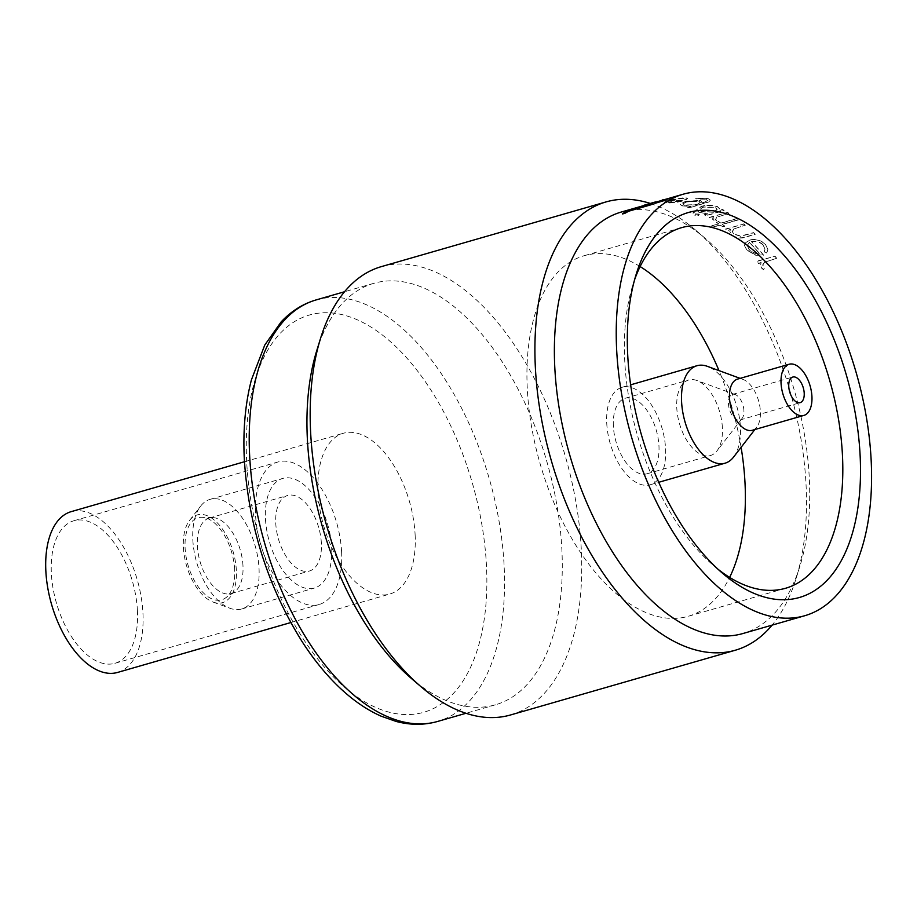 <?xml version="1.0" encoding="UTF-8"?>
<svg xmlns="http://www.w3.org/2000/svg" width="917" height="917" viewBox="0 0 917 917"><rect width="100%" height="100%" fill="white"/><g stroke="black" fill="none" stroke-linecap="round" stroke-linejoin="round"><path stroke-width="0.69" stroke-dasharray="4.58 3.44" d="M192.834 539.826A57.06 30.399 73.9 0 0 230.018 608.292A57.06 30.399 73.9 0 0 241.721 608.98A57.06 30.399 73.9 0 0 259.03 568.483A57.06 30.399 73.9 0 0 210.142 499.329A57.06 30.399 73.9 0 0 200.605 506.138A57.06 30.399 73.9 0 0 192.834 539.826M265.471 518.907A57.06 30.399 73.9 0 0 314.359 588.061A57.06 30.399 73.9 0 0 331.667 547.575A57.06 30.399 73.9 0 0 282.78 478.41A57.06 30.399 73.9 0 0 265.471 518.907M183.389 547.311A45.644 24.323 73.9 0 0 213.134 602.091A45.644 24.323 73.9 0 0 236.345 570.248A45.644 24.323 73.9 0 0 217.982 523.561A45.644 24.323 73.9 0 0 189.601 520.375A45.644 24.323 73.9 0 0 183.389 547.311M234.637 569.514A42.698 22.753 73.9 0 0 201.9 517.28A42.698 22.753 73.9 0 0 185.096 548.057A42.698 22.753 73.9 0 0 199.906 589.012A42.698 22.753 73.9 0 0 225.204 598.171A42.698 22.753 73.9 0 0 234.637 569.514M242.971 565.686A39.305 20.942 73.9 0 0 212.847 517.612A39.305 20.942 73.9 0 0 209.294 518.048A39.305 20.942 73.9 0 0 197.373 545.936A39.305 20.942 73.9 0 0 231.05 593.586A39.305 20.942 73.9 0 0 234.293 592.061A39.305 20.942 73.9 0 0 242.971 565.686M321.363 543.116A39.305 20.942 73.9 0 0 287.686 495.467A39.305 20.942 73.9 0 0 275.765 523.366A39.305 20.942 73.9 0 0 309.442 571.004A39.305 20.942 73.9 0 0 321.363 543.116M117.548 672.448A83.676 44.589 73.9 0 0 142.937 613.06A83.676 44.589 73.9 0 0 71.239 511.629M415.114 534.68A83.676 44.589 -106.1 0 1 389.725 594.067A83.676 44.589 -106.1 0 1 318.027 492.635A83.676 44.589 -106.1 0 1 343.417 433.237A83.676 44.589 -106.1 0 1 415.114 534.68M341.594 551.874A74.174 39.523 73.9 0 0 278.034 461.962A74.174 39.523 73.9 0 0 255.534 514.609A74.174 39.523 73.9 0 0 319.093 604.509A74.174 39.523 73.9 0 0 341.594 551.874M137.424 610.665A74.174 39.523 73.9 0 0 73.864 520.764A74.174 39.523 73.9 0 0 51.363 573.4A74.174 39.523 73.9 0 0 114.923 663.312A74.174 39.523 73.9 0 0 137.424 610.665M606.745 423.276A50.71 27.029 73.9 0 0 650.199 484.749A50.71 27.029 73.9 0 0 665.582 448.757A50.71 27.029 73.9 0 0 622.127 387.283A50.71 27.029 73.9 0 0 606.745 423.276M733.52 457.136A50.71 27.029 73.9 0 0 740.432 427.196A50.71 27.029 73.9 0 0 707.374 366.341M752.307 430.279A26.627 14.191 73.9 0 0 756.754 427.093A26.627 14.191 73.9 0 0 760.388 411.378A26.627 14.191 73.9 0 0 743.034 379.432A26.627 14.191 73.9 0 0 737.566 379.099M743.905 410.552A13.308 7.095 73.9 0 0 735.228 394.574A13.308 7.095 73.9 0 0 732.5 394.413A13.308 7.095 73.9 0 0 728.453 403.87A13.308 7.095 73.9 0 0 739.87 420.009A13.308 7.095 73.9 0 0 742.094 418.416A13.308 7.095 73.9 0 0 743.905 410.552M722.378 427.631A39.305 20.942 73.9 0 0 696.76 380.463A39.305 20.942 73.9 0 0 688.701 379.982A39.305 20.942 73.9 0 0 676.769 407.882A39.305 20.942 73.9 0 0 710.446 455.52A39.305 20.942 73.9 0 0 717.025 450.832A39.305 20.942 73.9 0 0 722.378 427.631M613.358 426.141A39.305 20.942 -106.1 0 1 625.279 398.242A39.305 20.942 -106.1 0 1 658.956 445.891A39.305 20.942 -106.1 0 1 647.035 473.78A39.305 20.942 -106.1 0 1 613.358 426.141M717.839 569.09A187.641 99.987 -106.1 0 1 713.426 565.457A187.641 99.987 -106.1 0 1 624.741 360.817A187.641 99.987 -106.1 0 1 632.753 285.313A187.641 99.987 -106.1 0 1 634.553 279.88M621.348 212.022A219.346 116.883 -106.1 0 1 705.62 238.695A219.346 116.883 -106.1 0 1 809.287 477.906A219.346 116.883 -106.1 0 1 799.933 566.167A219.346 116.883 -106.1 0 1 742.747 633.578M650.291 203.448A233.285 124.311 -106.1 0 1 695.785 230.259A233.285 124.311 -106.1 0 1 806.043 484.669A233.285 124.311 -106.1 0 1 796.082 578.547A233.285 124.311 -106.1 0 1 772.091 625.13M381.392 266.618A233.285 124.311 -106.1 0 1 581.286 549.398A233.285 124.311 -106.1 0 1 510.517 714.973M316.732 350.695A219.346 116.883 -106.1 0 1 373.918 283.284A219.346 116.883 -106.1 0 1 561.857 549.157A219.346 116.883 -106.1 0 1 495.318 704.829A219.346 116.883 -106.1 0 1 411.034 678.156M675.416 197.854A219.346 116.883 73.9 0 0 673.88 197.992L648.502 205.305A219.346 116.883 -106.1 0 1 650.038 205.167L675.405 197.614L650.038 205.167M671.496 200.147L682.764 198.37L684.552 199.012L683.623 199.906L686.042 199.803L687.406 198.542L685.182 197.74L669.513 200.296L664.412 202.313L664.917 201.763L666.499 203.127L675.164 202.623L682.821 201.018A219.346 116.883 73.9 0 0 671.496 200.147L671.485 199.895A219.599 117.021 -106.1 0 1 682.81 200.777L682.821 201.018M698.949 214.303L695.407 214.142L694.822 215.495L698.364 215.678L698.949 214.303L699.419 214.83L698.949 214.303M693.951 211.861L690.421 211.793L689.825 213.042L693.367 213.145L693.951 211.861L694.421 212.343L693.951 211.861M707.764 213.925L704.416 214.887A219.346 116.883 -106.1 0 1 706.01 215.782L724.098 210.578A219.346 116.883 73.9 0 0 722.504 209.672L719.375 210.578L719.799 209.271L717.518 206.829C712.887 205.087 707.511 204.984 701.39 206.543L696.645 210.016L698.857 212.251L707.764 213.925L698.857 212.251M776.539 258.342A219.346 116.883 73.9 0 0 774.888 256.244L756.8 261.448A219.346 116.883 -106.1 0 1 758.462 263.557L761.121 262.789L760.399 265.311L761.442 267.97L763.506 269.747L764.514 267.959L762.703 265.208L764.549 262.262L776.539 258.342L764.549 262.262M751.516 241.779C756.055 240.884 759.895 241.985 763.047 245.068L765.007 249.16L764.17 251.797L766.669 253.241L767.907 249.676L765.466 244.656C761.133 240.38 755.791 238.901 749.453 240.231L744.948 243.532L744.524 245.63L746.793 250.089L755.746 255.27L763.483 255.213A219.346 116.883 73.9 0 0 751.516 241.779L751.504 241.526A219.599 117.021 -106.1 0 1 763.471 254.949L763.483 255.213M745.212 225.422A219.346 116.883 73.9 0 0 743.595 224.08L725.507 229.296A219.346 116.883 -106.1 0 1 727.124 230.625L730.391 229.686L729.829 231.703L731.835 235.084C736.099 238.191 740.798 238.856 745.945 237.067L755.184 234.408A219.346 116.883 73.9 0 0 753.556 232.849L740.741 236.299L733.772 234.19L732.305 231.646L734.07 228.906L745.2 225.169L734.07 228.906M716.303 222.327A219.346 116.883 -106.1 0 1 718.596 223.954L711.305 226.063A219.346 116.883 -106.1 0 1 712.91 227.244L720.212 225.146A219.346 116.883 -106.1 0 1 722.516 226.9L724.728 226.27A219.346 116.883 73.9 0 0 722.436 224.505L738.288 219.942A219.346 116.883 73.9 0 0 736.683 218.75L720.819 223.324A219.346 116.883 73.9 0 0 718.527 221.685L716.303 222.327L718.527 221.685M728.889 213.455A219.346 116.883 73.9 0 0 727.284 212.457L709.208 217.673A219.346 116.883 -106.1 0 1 710.801 218.659L713.472 217.902L712.704 219.427L715.684 221.593L716.727 220.447L714.973 218.854L715.592 219.988L716.888 217.18L728.889 213.455L716.888 217.18M682.271 205.878L690.822 206.451L687.658 207.368A219.346 116.883 -106.1 0 1 689.24 207.918L708.658 202.027L710.285 200.33L707.798 198.611L695.567 198.702A219.346 116.883 -106.1 0 1 697.126 199.023L705.425 199.207L707.557 200.64L702.273 203.161L702.72 201.923L702.273 203.161L700.611 200.559L684.965 201.648L680.173 204.434L682.271 205.878L680.162 204.193L684.965 201.648M644.743 205.362L662.452 200.8A219.346 116.883 73.9 0 0 654.016 202.611A219.346 116.883 73.9 0 0 651.299 203.471L662.498 200.204C664.447 199.723 664.71 199.757 663.278 200.307L665.685 199.78C667.725 198.989 667.461 198.909 664.905 199.516L662.51 200.17M662.498 200.204C664.447 199.723 664.71 199.757 663.278 200.307L663.266 200.055C664.699 199.505 664.435 199.47 662.475 199.94L662.498 200.204M660.08 200.605L662.475 199.94C664.435 199.47 664.699 199.505 663.266 200.055L665.673 199.528C667.702 198.737 667.45 198.645 664.894 199.253C667.45 198.645 667.702 198.737 665.673 199.528L665.685 199.78C667.725 198.989 667.461 198.909 664.905 199.516L664.905 199.516M622.574 213.959A219.346 116.883 -106.1 0 1 631.423 209.5L633.968 208.778M631.802 209.706A219.346 116.883 73.9 0 0 630.288 210.417L652.491 204.032M640.123 266.56A187.641 99.987 73.9 0 0 584.232 255.694A187.641 99.987 73.9 0 0 527.298 388.877A187.641 99.987 73.9 0 0 688.094 616.339A187.641 99.987 73.9 0 0 729.634 577.412M741.096 447.347A187.641 99.987 73.9 0 0 718.997 370.606M764.537 261.987L762.68 264.933L764.503 267.672L763.494 269.472L761.419 267.695L760.388 265.036L761.11 262.514L758.439 263.282A219.599 117.021 73.9 0 0 756.789 261.185L774.888 256.244M774.865 255.969A219.599 117.021 -106.1 0 1 776.527 258.078M763.471 254.949L755.734 254.995L746.782 249.837L744.512 245.366L744.936 243.28L749.441 239.979C755.768 238.649 761.11 240.116 765.454 244.392L767.896 249.413L766.658 252.977L764.159 251.533L764.984 248.897L763.047 245.068M763.036 244.805C759.906 241.733 756.067 240.644 751.504 241.526M749.464 242.604A219.346 116.883 -106.1 0 1 759.608 253.871C755.253 253.894 751.745 252.45 749.097 249.55L747.355 245.332L749.453 242.34L747.332 245.756M747.321 245.767L749.086 249.286C751.711 252.175 755.207 253.619 759.597 253.608A219.599 117.021 73.9 0 0 749.453 242.34M734.058 228.665L732.293 231.393L733.76 233.938L740.73 236.059L753.545 232.597A219.599 117.021 -106.1 0 1 755.172 234.156L745.934 236.815C740.821 238.603 736.122 237.95 731.823 234.832L729.817 231.462L730.379 229.445L727.112 230.385A219.599 117.021 73.9 0 0 725.496 229.044L743.595 224.08M743.584 223.84A219.599 117.021 -106.1 0 1 745.2 225.169M718.515 221.444A219.599 117.021 -106.1 0 1 720.808 223.083L736.672 218.51A219.599 117.021 -106.1 0 1 738.277 219.702L722.424 224.264A219.599 117.021 -106.1 0 1 724.717 226.018L722.504 226.659A219.599 117.021 73.9 0 0 720.2 224.906L712.899 227.003A219.599 117.021 73.9 0 0 711.294 225.823L718.596 223.954M718.584 223.714A219.599 117.021 73.9 0 0 716.292 222.074M716.876 216.939L715.581 219.748L716.716 220.206L715.673 221.352L712.681 219.186L713.46 217.661L710.79 218.429A219.599 117.021 73.9 0 0 709.196 217.432L727.284 212.457M727.273 212.228A219.599 117.021 -106.1 0 1 728.877 213.214M698.846 212.01L696.633 209.775L701.379 206.314C707.488 204.743 712.864 204.846 717.507 206.6L719.788 209.03L719.364 210.337L722.481 209.443A219.599 117.021 -106.1 0 1 724.086 210.337L705.998 215.541A219.599 117.021 73.9 0 0 704.405 214.647L704.416 214.887M704.405 214.647L707.752 213.684M713.495 212.274L701.104 211.621L699.362 209.844L702.995 207.196L715.363 207.506L717.14 209.489L713.495 212.274L717.117 209.248L715.352 207.265L702.984 206.955L699.362 209.603L701.092 211.38L713.483 212.033M690.409 211.552L693.94 211.621L693.355 212.904L689.813 212.813L690.421 211.793M695.395 213.902L698.937 214.062L698.353 215.438L694.811 215.254L695.407 214.142M684.953 201.408L700.599 200.33L702.262 202.921L707.546 200.399L705.414 198.966L697.115 198.783A219.599 117.021 73.9 0 0 695.544 198.462L707.786 198.37L710.274 200.101L708.646 201.786L689.217 207.689A219.599 117.021 73.9 0 0 687.647 207.127L690.822 206.451M690.81 206.222L682.248 205.637M696.599 204.789L684.609 205.27L682.901 204.113L686.627 201.935L698.479 201.224L700.324 202.497L696.599 204.789L700.313 202.256L698.467 200.983L686.615 201.694L682.901 203.872L684.598 205.03L696.588 204.548M682.81 200.777L675.153 202.382L666.487 202.886L664.917 201.763L669.502 200.044L685.171 197.499L687.395 198.301L686.031 199.562L683.612 199.665L684.541 198.771L682.764 198.37M682.752 198.118L671.485 199.895M669.433 200.789A219.346 116.883 -106.1 0 1 679.038 201.431L668.802 202.497L667.232 201.866L669.421 200.536L667.186 202.027M667.209 202.027L679.027 201.19A219.599 117.021 73.9 0 0 669.421 200.536M650.027 204.915A219.599 117.021 73.9 0 0 648.479 205.053L673.88 197.992M673.857 197.74A219.599 117.021 -106.1 0 1 675.405 197.614M655.861 201.855A219.599 117.021 -106.1 0 1 662.441 200.548L662.452 200.8M662.441 200.548L654.807 202.817M654.795 202.565L646.221 204.892M646.21 204.64L644.72 205.099M649.236 204.055A219.346 116.883 -106.1 0 1 651.804 203.253A219.346 116.883 -106.1 0 1 658.693 201.683L649.225 203.792M648.525 204.239L658.681 201.431A219.599 117.021 73.9 0 0 651.735 203.012M651.804 203.253L647.001 204.376M316.182 299.905A219.346 116.883 -106.1 0 1 504.121 565.789A219.346 116.883 -106.1 0 1 437.581 721.461M246.684 461.732A206.669 110.132 -106.1 0 1 356.736 319.563A206.669 110.132 -106.1 0 1 486.457 565.571A206.669 110.132 -106.1 0 1 376.406 707.752A206.669 110.132 -106.1 0 1 246.684 461.732M241.721 608.98L314.359 588.061M213.134 602.091L230.018 608.292M212.847 517.612L201.9 517.28M209.294 518.048L287.686 495.467M290.769 622.563L389.725 594.067M73.864 520.764L278.034 461.962M650.199 484.749L658.704 482.296M756.754 427.093L754.874 429.534M732.5 394.413L792.804 377.047M735.228 394.574L696.76 380.463M625.279 398.242L688.701 379.982M713.426 565.457L722.378 573.125M705.62 238.695L695.785 230.259M373.918 283.284L344.574 291.732M660.183 200.834L654.016 202.611M785.525 588.278L688.094 616.339M681.663 227.634L584.232 255.694M495.318 704.829L465.974 713.288M799.933 566.167L796.082 578.547M632.753 285.313L636.249 274.057M647.035 473.78L710.446 455.52M742.094 418.416L717.025 450.832M739.87 420.009L800.174 402.632M743.034 379.432L740.134 378.366M622.127 387.283L630.632 384.831M114.923 663.312L319.093 604.509M244.449 461.744L343.417 433.237M231.05 593.586L309.442 571.004M234.293 592.061L225.204 598.171M189.601 520.375L200.605 506.138M210.142 499.329L282.78 478.41"/><path stroke-width="1.38" d="M244.449 461.744L71.239 511.629A83.676 44.589 73.9 0 0 45.85 571.016A83.676 44.589 73.9 0 0 117.548 672.448L290.769 622.563M740.134 378.366L707.374 366.341A50.71 27.029 73.9 0 0 696.977 365.723A50.71 27.029 73.9 0 0 681.583 401.715A50.71 27.029 73.9 0 0 725.049 463.2A50.71 27.029 73.9 0 0 733.52 457.136L754.874 429.534M789.113 364.255L737.566 379.099A26.627 14.191 73.9 0 0 729.496 398.001A26.627 14.191 73.9 0 0 752.307 430.279L803.854 415.424A26.627 14.191 73.9 0 0 811.935 396.534A26.627 14.191 73.9 0 0 789.113 364.255A26.627 14.191 73.9 0 0 781.043 383.157A26.627 14.191 73.9 0 0 803.854 415.424M804.209 393.187A13.308 7.095 73.9 0 0 792.804 377.047A13.308 7.095 73.9 0 0 788.758 386.504A13.308 7.095 73.9 0 0 800.174 402.632A13.308 7.095 73.9 0 0 804.209 393.187M860.112 455.313A200.33 106.75 -106.1 0 1 722.378 573.125A200.33 106.75 -106.1 0 1 627.698 354.661A200.33 106.75 -106.1 0 1 636.249 274.057A200.33 106.75 -106.1 0 1 762.038 234.007A200.33 106.75 -106.1 0 1 860.112 455.313M634.553 279.88A187.641 99.987 -106.1 0 1 681.663 227.634A187.641 99.987 -106.1 0 1 842.448 455.096A187.641 99.987 -106.1 0 1 785.525 588.278A187.641 99.987 -106.1 0 1 717.839 569.09M804.61 615.766A219.346 116.883 -106.1 0 1 616.66 349.881A219.346 116.883 -106.1 0 1 683.199 194.209A219.346 116.883 -106.1 0 1 871.15 460.093A219.346 116.883 -106.1 0 1 804.61 615.766L742.747 633.578A219.346 116.883 -106.1 0 1 554.808 367.694A219.346 116.883 -106.1 0 1 621.348 212.022L644.215 205.454M772.091 625.13A233.285 124.311 -106.1 0 1 735.262 650.245A233.285 124.311 -106.1 0 1 535.368 367.465A233.285 124.311 -106.1 0 1 606.148 201.889A233.285 124.311 -106.1 0 1 650.291 203.448M735.262 650.245L510.517 714.973A233.285 124.311 -106.1 0 1 420.88 686.604A233.285 124.311 -106.1 0 1 310.622 432.182A233.285 124.311 -106.1 0 1 320.572 338.316A233.285 124.311 -106.1 0 1 381.392 266.618L606.148 201.889M420.88 686.604L411.034 678.156A219.346 116.883 -106.1 0 1 307.367 438.956A219.346 116.883 -106.1 0 1 316.732 350.695L320.572 338.316M683.199 194.209L644.743 205.362M628.753 210.91L650.967 204.514A219.599 117.021 -106.1 0 1 652.48 203.757L652.491 204.032A219.346 116.883 73.9 0 0 650.978 204.789L628.775 211.185A219.346 116.883 73.9 0 0 625.107 213.225L622.574 213.959L625.096 212.95A219.599 117.021 -106.1 0 1 628.753 210.91L628.775 211.185M652.48 203.757L630.266 210.153A219.599 117.021 -106.1 0 1 633.945 208.503L633.968 208.778A219.346 116.883 73.9 0 0 631.802 209.706M729.634 577.412A187.641 99.987 73.9 0 0 745.017 483.156A187.641 99.987 73.9 0 0 741.096 447.347M718.997 370.606A187.641 99.987 73.9 0 0 640.123 266.56M644.72 205.099L651.288 203.207A219.599 117.021 -106.1 0 1 653.947 202.37A219.599 117.021 -106.1 0 1 655.861 201.855M653.947 202.37L651.735 203.012A219.599 117.021 73.9 0 0 649.225 203.792L644.192 205.19M662.418 199.929L664.905 199.482M647.001 204.376L648.514 203.975M633.945 208.503L631.412 209.236A219.599 117.021 73.9 0 0 622.563 213.684M249.642 455.577A219.346 116.883 -106.1 0 1 316.182 299.905C302.931 303.791 291.251 311.127 281.141 321.901L264.761 345.056L251.384 379.982C245.229 403.801 242.879 430.279 244.323 459.406C248.599 525.899 267.844 586.616 302.06 641.533C313.763 659.701 326.452 675.233 340.115 688.117C353.332 700.554 366.983 709.896 381.071 716.154L396.213 721.473C410.507 725.221 424.296 725.221 437.581 721.461A219.346 116.883 -106.1 0 1 249.642 455.577M658.704 482.296L725.049 463.2M344.574 291.732L316.182 299.905M465.974 713.288L437.581 721.461M630.632 384.831L696.977 365.723"/></g></svg>
